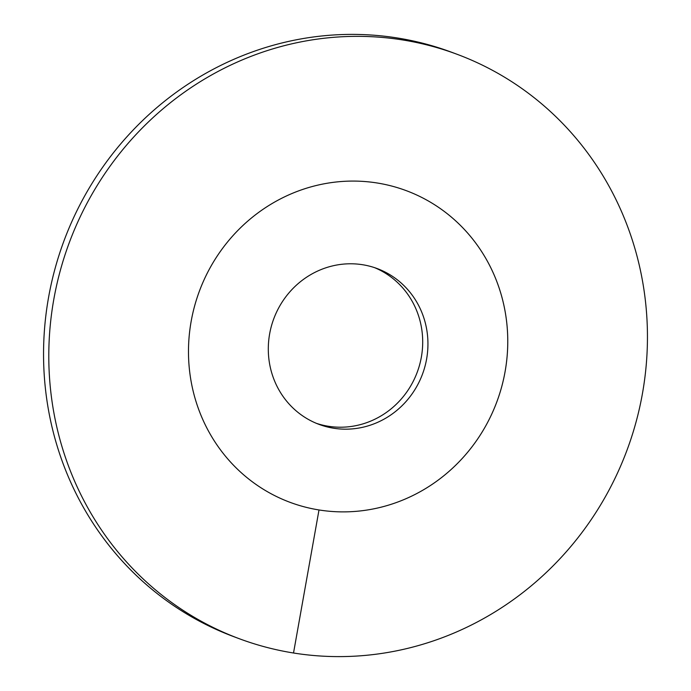 <?xml version="1.0" encoding="UTF-8"?>
<svg xmlns="http://www.w3.org/2000/svg" width="691" height="691" viewBox="0 0 691 691"><rect width="100%" height="100%" fill="white"/><g stroke="black" fill="none" stroke-linecap="round" stroke-linejoin="round"><path stroke-width="1.04" d="M316.366 423.333A83.162 79.344 -69.5 0 0 421.363 357.092A83.162 79.344 110.5 0 0 374.634 267.667M505.086 371.62A166.315 158.688 -69.5 0 1 289.814 502.245A166.315 158.688 -69.5 0 1 191.157 321.341A166.315 158.688 110.5 0 1 406.429 190.716A166.315 158.688 110.5 0 0 377.243 183.003A166.315 158.688 -69.5 0 0 194.637 305.914A166.315 158.688 -69.5 0 0 289.814 502.245A166.315 158.688 -69.5 0 0 319 509.958A166.315 158.688 110.5 0 0 501.614 387.055A166.315 158.688 110.5 0 0 406.429 190.716A166.315 158.688 110.5 0 1 505.086 371.62M426.606 359.052A83.162 79.344 -69.5 0 1 318.974 424.36A83.162 79.344 -69.5 0 1 269.637 333.908A83.162 79.344 110.5 0 1 377.277 268.6A83.162 79.344 110.5 0 1 426.606 359.052M233.549 636.575A311.848 297.536 -69.5 0 1 55.09 268.454A311.848 297.536 -69.5 0 1 397.48 37.996A311.848 297.536 110.5 0 1 452.199 52.464L457.451 54.425A311.848 297.536 110.5 0 0 402.723 39.957A311.848 297.536 -69.5 0 0 60.333 270.414A311.848 297.536 -69.5 0 0 238.801 638.536L233.549 636.575M457.451 54.425A311.848 297.536 110.5 0 1 635.91 422.546A311.848 297.536 110.5 0 1 293.52 653.004A311.848 297.536 -69.5 0 1 238.801 638.536M293.52 653.004L319 509.958"/></g></svg>
